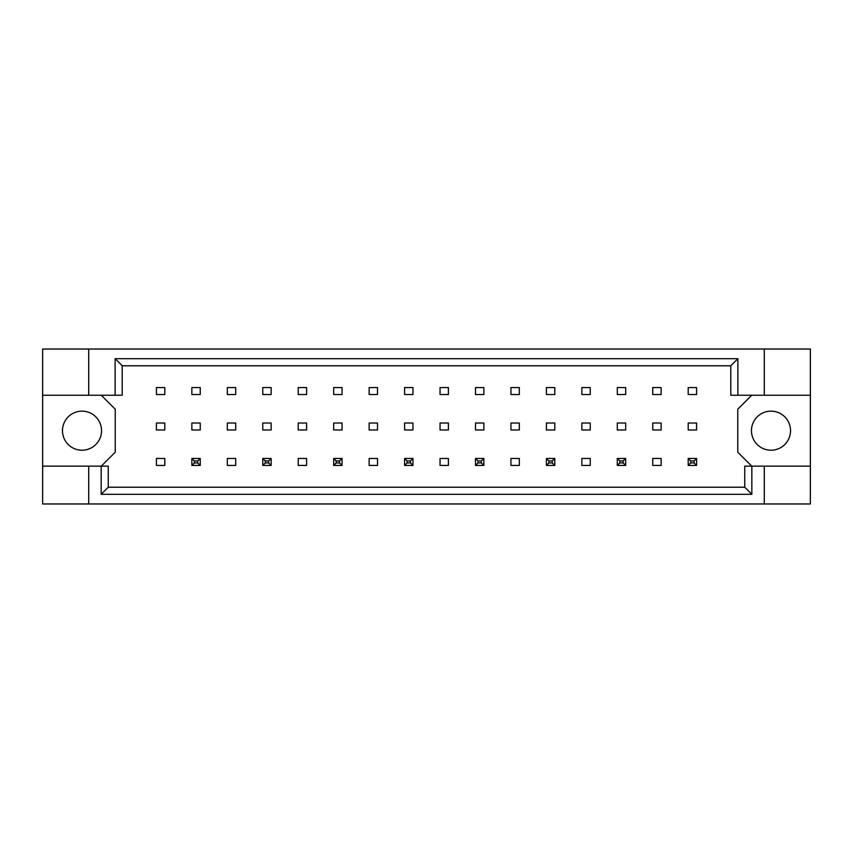 <?xml version="1.0" encoding="UTF-8"?>
<svg xmlns="http://www.w3.org/2000/svg" width="853" height="853" viewBox="0 0 853 853"><rect width="100%" height="100%" fill="white"/><g stroke="black" fill="none" stroke-linecap="round" stroke-linejoin="round"><path stroke-width="1.28" d="M101.55 430.69A19.544 19.544 0 0 1 82.016 450.224A19.544 19.544 0 0 1 62.472 430.69A19.544 19.544 0 0 1 82.016 411.146A19.544 19.544 0 0 1 101.55 430.69M790.528 430.69A19.544 19.544 0 0 1 770.984 450.224A19.544 19.544 0 0 1 751.45 430.69A19.544 19.544 0 0 1 770.984 411.146A19.544 19.544 0 0 1 790.528 430.69M42.65 395.238L88.712 395.238L88.712 349.037L42.65 349.037L42.65 466.143L108.256 466.143L108.256 487.223L744.744 487.223L744.744 466.143L751.834 466.143L751.834 494.313L101.166 494.313L101.166 466.143M200.242 423.013L191.861 423.013L191.861 429.987L200.242 429.987L200.242 423.013M200.242 387.561L191.861 387.561L191.861 394.534L200.242 394.534L200.242 387.561M164.789 458.466L156.408 458.466L156.408 465.439L164.789 465.439L164.789 458.466M164.789 423.013L156.408 423.013L156.408 429.987L164.789 429.987L164.789 423.013M164.789 387.561L156.408 387.561L156.408 394.534L164.789 394.534L164.789 387.561M101.272 466.143L115.23 452.186L115.23 409.195L101.272 395.238M751.728 395.238L737.77 409.195L737.77 452.186L751.728 466.143M235.695 465.439L235.695 458.466L227.314 458.466L227.314 465.439L235.695 465.439M306.6 465.439L306.6 458.466L298.219 458.466L298.219 465.439L306.6 465.439M377.506 465.439L377.506 458.466L369.136 458.466L369.136 465.439L377.506 465.439M448.411 465.439L448.411 458.466L440.041 458.466L440.041 465.439L448.411 465.439M519.317 465.439L519.317 458.466L510.947 458.466L510.947 465.439L519.317 465.439M590.233 465.439L590.233 458.466L581.853 458.466L581.853 465.439L590.233 465.439M661.139 465.439L661.139 458.466L652.758 458.466L652.758 465.439L661.139 465.439M235.695 394.534L235.695 387.561L227.314 387.561L227.314 394.534L235.695 394.534M271.147 394.534L271.147 387.561L262.767 387.561L262.767 394.534L271.147 394.534M306.6 394.534L306.6 387.561L298.219 387.561L298.219 394.534L306.6 394.534M342.053 394.534L342.053 387.561L333.683 387.561L333.683 394.534L342.053 394.534M377.506 394.534L377.506 387.561L369.136 387.561L369.136 394.534L377.506 394.534M412.959 394.534L412.959 387.561L404.589 387.561L404.589 394.534L412.959 394.534M448.411 394.534L448.411 387.561L440.041 387.561L440.041 394.534L448.411 394.534M483.864 394.534L483.864 387.561L475.494 387.561L475.494 394.534L483.864 394.534M519.317 394.534L519.317 387.561L510.947 387.561L510.947 394.534L519.317 394.534M554.781 394.534L554.781 387.561L546.4 387.561L546.4 394.534L554.781 394.534M590.233 394.534L590.233 387.561L581.853 387.561L581.853 394.534L590.233 394.534M625.686 394.534L625.686 387.561L617.305 387.561L617.305 394.534L625.686 394.534M661.139 394.534L661.139 387.561L652.758 387.561L652.758 394.534L661.139 394.534M696.592 394.534L696.592 387.561L688.211 387.561L688.211 394.534L696.592 394.534M235.695 429.987L235.695 423.013L227.314 423.013L227.314 429.987L235.695 429.987M271.147 429.987L271.147 423.013L262.767 423.013L262.767 429.987L271.147 429.987M306.6 429.987L306.6 423.013L298.219 423.013L298.219 429.987L306.6 429.987M342.053 429.987L342.053 423.013L333.683 423.013L333.683 429.987L342.053 429.987M377.506 429.987L377.506 423.013L369.136 423.013L369.136 429.987L377.506 429.987M412.959 429.987L412.959 423.013L404.589 423.013L404.589 429.987L412.959 429.987M448.411 429.987L448.411 423.013L440.041 423.013L440.041 429.987L448.411 429.987M483.864 429.987L483.864 423.013L475.494 423.013L475.494 429.987L483.864 429.987M519.317 429.987L519.317 423.013L510.947 423.013L510.947 429.987L519.317 429.987M554.781 429.987L554.781 423.013L546.4 423.013L546.4 429.987L554.781 429.987M590.233 429.987L590.233 423.013L581.853 423.013L581.853 429.987L590.233 429.987M625.686 429.987L625.686 423.013L617.305 423.013L617.305 429.987L625.686 429.987M661.139 429.987L661.139 423.013L652.758 423.013L652.758 429.987L661.139 429.987M696.592 429.987L696.592 423.013L688.211 423.013L688.211 429.987L696.592 429.987M42.65 466.143L42.65 503.963L810.35 503.963L810.35 349.037L764.288 349.037L764.288 395.238L730.786 395.238L730.786 365.777L122.214 365.777L122.214 395.238L115.123 395.238L115.123 358.686L737.877 358.686L737.877 395.238M764.288 503.963L764.288 466.143L810.35 466.143M88.712 349.037L764.288 349.037M88.712 395.238L115.123 395.238M88.712 503.963L88.712 466.143M764.288 466.143L751.834 466.143M810.35 395.238L764.288 395.238M751.834 494.313L744.744 487.223M101.166 494.313L108.256 487.223M115.123 358.686L122.214 365.777M737.877 358.686L730.786 365.777M194.377 460.972L194.377 462.934L197.725 462.934L197.725 460.972L194.377 460.972L191.861 458.466L200.242 458.466L200.242 465.439L191.861 465.439L191.861 458.466M200.242 458.466L197.725 460.972M194.377 462.934L191.861 465.439M200.242 465.439L197.725 462.934M265.283 460.972L265.283 462.934L268.631 462.934L268.631 460.972L265.283 460.972L262.767 458.466L271.147 458.466L271.147 465.439L262.767 465.439L262.767 458.466M271.147 458.466L268.631 460.972M265.283 462.934L262.767 465.439M271.147 465.439L268.631 462.934M336.189 460.972L336.189 462.934L339.537 462.934L339.537 460.972L336.189 460.972L333.683 458.466L342.053 458.466L342.053 465.439L333.683 465.439L333.683 458.466M342.053 458.466L339.537 460.972M336.189 462.934L333.683 465.439M342.053 465.439L339.537 462.934M407.094 460.972L407.094 462.934L410.453 462.934L410.453 460.972L407.094 460.972L404.589 458.466L412.959 458.466L412.959 465.439L404.589 465.439L404.589 458.466M412.959 458.466L410.453 460.972M407.094 462.934L404.589 465.439M412.959 465.439L410.453 462.934M478.011 460.972L478.011 462.934L481.359 462.934L481.359 460.972L478.011 460.972L475.494 458.466L483.864 458.466L483.864 465.439L475.494 465.439L475.494 458.466M483.864 458.466L481.359 460.972M478.011 462.934L475.494 465.439M483.864 465.439L481.359 462.934M548.916 460.972L548.916 462.934L552.264 462.934L552.264 460.972L548.916 460.972L546.4 458.466L554.781 458.466L554.781 465.439L546.4 465.439L546.4 458.466M554.781 458.466L552.264 460.972M548.916 462.934L546.4 465.439M554.781 465.439L552.264 462.934M619.822 460.972L619.822 462.934L623.17 462.934L623.17 460.972L619.822 460.972L617.305 458.466L625.686 458.466L625.686 465.439L617.305 465.439L617.305 458.466M625.686 458.466L623.17 460.972M619.822 462.934L617.305 465.439M625.686 465.439L623.17 462.934M690.727 460.972L690.727 462.934L694.075 462.934L694.075 460.972L690.727 460.972L688.211 458.466L696.592 458.466L696.592 465.439L688.211 465.439L688.211 458.466M696.592 458.466L694.075 460.972M690.727 462.934L688.211 465.439M696.592 465.439L694.075 462.934"/></g></svg>
